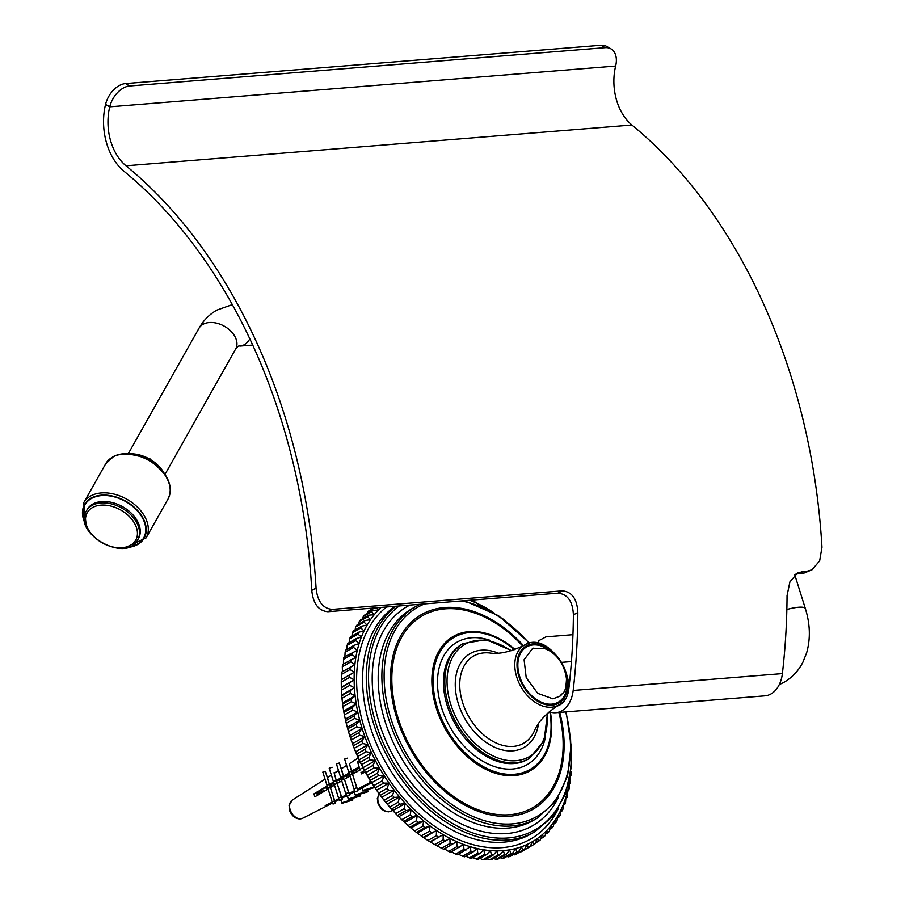 <?xml version="1.0" encoding="UTF-8"?>
<svg xmlns="http://www.w3.org/2000/svg" width="905" height="905" viewBox="0 0 905 905"><rect width="100%" height="100%" fill="white"/><g stroke="black" fill="none" stroke-linecap="round" stroke-linejoin="round"><path stroke-width="1.36" d="M570.105 776.852A140.049 95.76 -119.8 0 1 569.2 783.3A140.049 95.76 -119.8 0 1 567.774 790.348A140.049 95.76 -119.8 0 1 565.93 797.135A140.049 95.76 -119.8 0 1 563.679 803.606A140.049 95.76 -119.8 0 1 561.032 809.749A140.049 95.76 -119.8 0 1 558 815.541A140.049 95.76 -119.8 0 1 554.584 820.959A140.049 95.76 -119.8 0 1 550.806 825.982A140.049 95.76 -119.8 0 1 546.688 830.586A140.049 95.76 -119.8 0 1 542.231 834.749A140.049 95.76 -119.8 0 1 537.457 838.471A140.049 95.76 -119.8 0 1 532.389 841.718A140.049 95.76 -119.8 0 1 527.049 844.489A140.049 95.76 -119.8 0 1 521.45 846.775A140.049 95.76 -119.8 0 1 515.624 848.551A140.049 95.76 -119.8 0 1 509.583 849.829A140.049 95.76 -119.8 0 1 503.361 850.598A140.049 95.76 -119.8 0 1 496.969 850.847A140.049 95.76 -119.8 0 1 490.453 850.587A140.049 95.76 -119.8 0 1 483.813 849.806A140.049 95.76 -119.8 0 1 477.105 848.517A140.049 95.76 -119.8 0 1 470.329 846.718A140.049 95.76 -119.8 0 1 463.518 844.433A140.049 95.76 -119.8 0 1 456.72 841.65A140.049 95.76 -119.8 0 1 449.932 838.381A140.049 95.76 -119.8 0 1 443.19 834.659A140.049 95.76 -119.8 0 1 436.538 830.473A140.049 95.76 -119.8 0 1 429.977 825.858A140.049 95.76 -119.8 0 1 423.551 820.835A140.049 95.76 -119.8 0 1 417.273 815.405A140.049 95.76 -119.8 0 1 411.175 809.602A140.049 95.76 -119.8 0 1 405.293 803.448A140.049 95.76 -119.8 0 1 399.625 796.966A140.049 95.76 -119.8 0 1 394.207 790.178A140.049 95.76 -119.8 0 1 389.048 783.119A140.049 95.76 -119.8 0 1 384.195 775.811A140.049 95.76 -119.8 0 1 379.648 768.288A140.049 95.76 -119.8 0 1 375.417 760.573A140.049 95.76 -119.8 0 1 371.548 752.689A140.049 95.76 -119.8 0 1 368.018 744.691A140.049 95.76 -119.8 0 1 364.873 736.591A140.049 95.76 -119.8 0 1 362.113 728.423A140.049 95.76 -119.8 0 1 359.749 720.233A140.049 95.76 -119.8 0 1 357.792 712.043A140.049 95.76 -119.8 0 1 356.242 703.875A140.049 95.76 -119.8 0 1 355.122 695.775A140.049 95.76 -119.8 0 1 354.421 687.777A140.049 95.76 -119.8 0 1 354.138 679.904A140.049 95.76 -119.8 0 1 354.296 672.189A140.049 95.76 -119.8 0 1 354.873 664.677A140.049 95.76 -119.8 0 1 355.869 657.369A140.049 95.76 -119.8 0 1 357.294 650.31A140.049 95.76 -119.8 0 1 359.138 643.534A140.049 95.76 -119.8 0 1 361.389 637.063A140.049 95.76 -119.8 0 1 364.036 630.921A140.049 95.76 -119.8 0 1 367.068 625.129A140.049 95.76 -119.8 0 1 370.484 619.71A140.049 95.76 -119.8 0 1 374.263 614.687A140.049 95.76 -119.8 0 1 378.381 610.083A140.049 95.76 -119.8 0 1 381.141 607.413M359.749 720.233L347.316 727.349L346.253 723.265L354.647 718.446L359.749 720.233L356.197 724.317L347.69 728.74L347.927 729.6A140.049 95.76 60.2 0 0 349.692 735.55A140.049 95.76 60.2 0 0 352.452 743.706A140.049 95.76 60.2 0 0 355.597 751.806A140.049 95.76 60.2 0 0 359.115 759.815A140.049 95.76 60.2 0 0 362.996 767.689A140.049 95.76 60.2 0 0 367.215 775.404A140.049 95.76 60.2 0 0 371.763 782.927A140.049 95.76 60.2 0 0 376.627 790.246A140.049 95.76 60.2 0 0 381.774 797.305A140.049 95.76 60.2 0 0 387.193 804.081A140.049 95.76 60.2 0 0 392.861 810.563A140.049 95.76 60.2 0 0 396.571 814.511L397.363 815.337A143.239 97.932 -119.8 0 1 395.655 813.55L391.514 809.025L399.92 804.206L405.293 803.448L404.06 808.731L395.655 813.55M533.86 648.048L532.491 648.546L524.097 659.734L526.212 677.687L537.74 693.366L552.955 698.841L559.957 696.171M472.964 600.841L471.856 600.106M476.449 602.379A143.239 97.932 60.2 0 0 475.826 602.04L475.136 602.289M373.708 608.013L368.98 610.717A143.239 97.932 -119.8 0 0 367.611 611.995L374.715 607.934M371.853 609.076L372.204 608.137M376.016 607.187L378.381 610.083L372.939 610.332L364.545 615.14A143.239 97.932 -119.8 0 0 363.278 616.554L371.672 611.746L374.263 614.687L368.844 615.185L360.45 620.004A143.239 97.932 -119.8 0 0 359.285 621.543L367.69 616.735L370.484 619.71L365.111 620.468L356.717 625.276A143.239 97.932 -119.8 0 0 355.665 626.939L364.059 622.131L367.068 625.129L361.751 626.147L353.357 630.955A143.239 97.932 -119.8 0 0 352.43 632.731L360.824 627.923L364.036 630.921L358.787 632.199L350.393 637.007A143.239 97.932 -119.8 0 0 349.579 638.896L357.973 634.088L361.389 637.063L356.219 638.602L347.825 643.41A143.239 97.932 -119.8 0 0 347.135 645.401L355.529 640.593L359.138 643.534L354.07 645.333L345.665 650.152A143.239 97.932 -119.8 0 0 345.099 652.233L353.504 647.414L357.294 650.31L343.934 657.177A143.239 97.932 -119.8 0 0 343.493 659.349L351.898 654.541L355.869 657.369L342.633 664.485A143.239 97.932 -119.8 0 0 342.316 666.736L350.721 661.917L354.873 664.677L341.751 672.042A143.239 97.932 -119.8 0 0 341.581 674.349L349.975 669.542L354.296 672.189L341.309 679.802L341.581 674.349M367.068 613.692L367.611 611.995M362.679 618.726L363.278 616.554M358.674 624.156L359.285 621.543M355.077 629.971L355.665 626.939M351.898 636.147L352.43 632.731M349.126 642.663L349.579 638.896M346.796 649.496L347.135 645.401M344.873 657.437L345.099 652.233M343.448 664.485L343.493 659.349M342.441 671.793L342.316 666.736M354.296 672.189L341.864 679.316M354.138 679.904L341.309 687.755L341.264 682.178L349.669 677.359L354.138 679.904L341.705 687.031M354.421 687.777L341.751 695.855L341.4 690.176L349.794 685.357L354.421 687.777L341.988 694.893M355.122 695.775L351.016 699.26L342.622 704.067L341.966 698.309L350.359 693.501L355.122 695.775L342.69 702.902M356.242 703.875L352.317 707.574L343.923 712.382L342.961 706.556L351.366 701.748L356.242 703.875L343.821 710.991M357.792 712.043L354.047 715.934L345.653 720.742L344.398 714.893L352.792 710.074L357.792 712.043L345.359 719.158M348.527 731.647L356.921 726.839L362.113 728.423L349.692 735.55L348.527 731.647A143.239 97.932 -119.8 0 1 347.803 729.125L347.316 727.349M362.113 728.423L358.765 732.688L350.359 737.507L349.692 735.55M364.873 736.591L361.728 741.025L353.323 745.833L351.208 740.007L359.613 735.199L364.873 736.591L352.452 743.706M368.018 744.691L365.077 749.272L356.683 754.08L354.296 748.322L362.69 743.514L368.018 744.691L355.597 751.806M371.548 752.689L368.81 757.417L360.405 762.225L357.758 756.546L366.163 751.738L371.548 752.689L359.115 759.815M375.417 760.573L372.894 765.415L364.5 770.234L361.604 764.646L369.998 759.838L375.417 760.573L362.996 767.689M379.648 768.288L377.34 773.243L368.935 778.062L365.801 772.599L374.195 767.791L379.648 768.288L367.215 775.404M384.195 775.811L382.102 780.868L373.708 785.676L370.337 780.37L378.731 775.562L384.195 775.811L362.068 787.904L362.848 790.393L374.342 786.886M389.048 783.119L387.182 788.255L378.776 793.074L376.627 790.246L375.202 787.927L383.596 783.119L389.048 783.119L376.627 790.246M394.207 790.178L392.544 795.382L384.15 800.19L381.774 797.305L380.36 795.235L388.754 790.427L394.207 790.178L381.774 797.305M399.625 796.966L398.177 802.215L389.784 807.034L385.813 802.283L394.207 797.463L399.625 796.966L387.193 804.081M405.293 803.448L392.861 810.563M411.175 809.602L410.157 814.907L401.763 819.715L397.465 815.439L405.87 810.62L411.175 809.602L398.754 816.729M417.273 815.405L416.458 820.711L408.065 825.518L403.63 821.502L412.024 816.683L417.273 815.405L404.852 822.521M423.551 820.835L422.929 826.118L414.535 830.926L409.988 827.181L418.382 822.374L423.551 820.835L411.119 827.951M429.977 825.858L429.558 831.118L421.153 835.926L416.515 832.476L424.909 827.668L429.977 825.858L417.556 832.985M436.538 830.473L436.301 835.677L427.907 840.496L423.167 837.34L436.538 830.473L424.106 837.6M443.19 834.659L443.145 839.795L434.739 844.603L429.954 841.774L443.19 834.659L430.769 841.774M449.932 838.381L450.057 843.449L441.651 848.257L436.81 845.756L449.932 838.381L437.5 845.508M441.651 848.257A143.239 97.932 -119.8 0 0 443.733 849.252L456.72 841.65L457.002 846.605L448.609 851.424L444.287 848.766M448.609 851.424A143.239 97.932 -119.8 0 0 450.69 852.272L463.518 844.433L463.971 849.286L455.566 854.094L451.097 851.548M455.566 854.094A143.239 97.932 -119.8 0 0 457.659 854.795L470.329 846.718L470.917 851.447L462.523 856.266L457.896 853.845M462.523 856.266A143.239 97.932 -119.8 0 0 464.604 856.809L472.998 852.001L477.105 848.517L477.829 853.11L469.435 857.917L465.747 856.153M469.435 857.917A143.239 97.932 -119.8 0 0 471.494 858.313L479.888 853.506L483.813 849.806L484.673 854.241L476.268 859.049L472.817 857.555M476.268 859.049A143.239 97.932 -119.8 0 0 478.304 859.286L486.709 854.478L490.453 850.587L491.415 854.852L483.021 859.659L479.831 858.415M483.021 859.659A143.239 97.932 -119.8 0 0 485.023 859.75L493.417 854.931L496.969 850.847L498.044 854.942L489.639 859.75L486.766 858.743M489.639 859.75A143.239 97.932 -119.8 0 0 491.607 859.671L500.001 854.863L503.361 850.598L504.515 854.501L496.121 859.309L493.587 858.54M496.121 859.309A143.239 97.932 -119.8 0 0 498.033 859.071L506.427 854.263L509.583 849.829L510.816 853.528L502.422 858.347L500.284 857.782M502.422 858.347A143.239 97.932 -119.8 0 0 504.277 857.951L512.671 853.144L515.624 848.551L516.925 852.046L508.531 856.854L506.834 856.481M508.531 856.854A143.239 97.932 -119.8 0 0 510.318 856.311L518.712 851.503L521.45 846.775L522.807 850.044L514.402 854.852L513.226 854.648M514.402 854.852A143.239 97.932 -119.8 0 0 516.122 854.15L524.527 849.342L527.049 844.489L528.441 847.533L519.425 852.261M520.047 852.34A143.239 97.932 -119.8 0 0 521.687 851.492L530.081 846.684L532.389 841.718L533.803 844.523L530.092 846.65M533.803 844.523A143.239 97.932 60.2 0 0 535.364 843.528L537.457 838.471L538.882 841.039L535.624 842.906M538.882 841.039A143.239 97.932 60.2 0 0 540.353 839.897L542.231 834.749L543.656 837.068L540.783 838.709M543.656 837.068A143.239 97.932 60.2 0 0 545.025 835.79L546.688 830.586L548.102 832.645L545.568 834.093M548.102 832.645A143.239 97.932 60.2 0 0 549.369 831.231L550.806 825.982L552.197 827.792L549.969 829.071M552.197 827.792A143.239 97.932 60.2 0 0 553.351 826.242L554.584 820.959L555.93 822.509L553.962 823.629M555.93 822.509A143.239 97.932 60.2 0 0 556.971 820.846L558 815.541L559.279 816.83L557.559 817.815M559.279 816.83A143.239 97.932 60.2 0 0 560.218 815.054L561.032 809.749L562.254 810.778L560.749 811.638M562.254 810.778A143.239 97.932 60.2 0 0 563.068 808.889L563.679 803.606L564.822 804.375L563.51 805.122M564.822 804.375A143.239 97.932 60.2 0 0 565.512 802.384L565.93 797.135L566.971 797.644L565.84 798.289M566.971 797.644A143.239 97.932 60.2 0 0 567.537 795.563L567.774 790.348L568.702 790.608L567.74 791.162M568.702 790.608A143.239 97.932 60.2 0 0 569.143 788.436L569.2 783.3L570.014 783.3L569.188 783.764M570.014 783.3A143.239 97.932 60.2 0 0 570.32 781.06L570.195 775.992L570.885 775.743L570.229 776.128M570.885 775.743A143.239 97.932 60.2 0 0 571.066 773.436L570.953 771.332M528.441 847.533A143.239 97.932 60.2 0 0 530.081 846.684M522.807 850.044A143.239 97.932 60.2 0 0 524.527 849.342M516.925 852.046A143.239 97.932 60.2 0 0 518.712 851.503M510.816 853.528A143.239 97.932 60.2 0 0 512.671 853.144M504.515 854.501A143.239 97.932 60.2 0 0 506.427 854.263M498.044 854.942A143.239 97.932 60.2 0 0 500.001 854.863M491.415 854.852A143.239 97.932 60.2 0 0 493.417 854.931M484.673 854.241A143.239 97.932 60.2 0 0 486.709 854.478M477.829 853.11A143.239 97.932 60.2 0 0 479.888 853.506M470.917 851.447A143.239 97.932 60.2 0 0 472.998 852.001M463.971 849.286A143.239 97.932 60.2 0 0 466.052 849.987M457.002 846.605A143.239 97.932 60.2 0 0 459.095 847.465M450.057 843.449A143.239 97.932 60.2 0 0 452.138 844.444M443.145 839.795A143.239 97.932 60.2 0 0 445.215 840.937M436.301 835.677A143.239 97.932 60.2 0 0 438.348 836.967M429.558 831.118A143.239 97.932 60.2 0 0 431.572 832.532M422.929 826.118A143.239 97.932 60.2 0 0 424.909 827.668M416.458 820.711A143.239 97.932 60.2 0 0 418.382 822.374M410.157 814.907A143.239 97.932 60.2 0 0 412.024 816.683M404.06 808.731A143.239 97.932 60.2 0 0 405.87 810.62M398.177 802.215A143.239 97.932 60.2 0 0 399.92 804.206M392.544 795.382A143.239 97.932 60.2 0 0 394.207 797.463M387.182 788.255A143.239 97.932 60.2 0 0 388.754 790.427M382.102 780.868A143.239 97.932 60.2 0 0 383.596 783.119M377.34 773.243A143.239 97.932 60.2 0 0 378.731 775.562M372.894 765.415A143.239 97.932 60.2 0 0 374.195 767.791M368.81 757.417A143.239 97.932 60.2 0 0 369.998 759.838M365.077 749.272A143.239 97.932 60.2 0 0 366.163 751.738M361.728 741.025A143.239 97.932 60.2 0 0 362.69 743.514M358.765 732.688A143.239 97.932 60.2 0 0 359.613 735.199M356.197 724.317A143.239 97.932 60.2 0 0 356.921 726.839M354.047 715.934A143.239 97.932 60.2 0 0 354.647 718.446M352.317 707.574A143.239 97.932 60.2 0 0 352.792 710.074M351.016 699.26A143.239 97.932 60.2 0 0 351.366 701.748M350.144 691.047A143.239 97.932 60.2 0 0 350.359 693.501M349.715 682.947A143.239 97.932 60.2 0 0 349.794 685.357M349.715 674.994A143.239 97.932 60.2 0 0 349.669 677.359M350.156 667.234A143.239 97.932 60.2 0 0 349.975 669.542M351.027 659.677A143.239 97.932 60.2 0 0 350.721 661.917M352.328 652.369A143.239 97.932 60.2 0 0 351.898 654.541M354.07 645.333A143.239 97.932 60.2 0 0 353.504 647.414M356.219 638.602A143.239 97.932 60.2 0 0 355.529 640.593M358.787 632.199A143.239 97.932 60.2 0 0 357.973 634.088M361.751 626.147A143.239 97.932 60.2 0 0 360.824 627.923M365.111 620.468A143.239 97.932 60.2 0 0 364.059 622.131M368.844 615.185A143.239 97.932 60.2 0 0 367.69 616.735M372.939 610.332A143.239 97.932 60.2 0 0 371.672 611.746M436.81 845.756A143.239 97.932 -119.8 0 1 434.739 844.603M429.954 841.774A143.239 97.932 -119.8 0 1 427.907 840.496M423.167 837.34A143.239 97.932 -119.8 0 1 421.153 835.926M416.515 832.476A143.239 97.932 -119.8 0 1 414.535 830.926M409.988 827.181A143.239 97.932 -119.8 0 1 408.065 825.518M403.63 821.502A143.239 97.932 -119.8 0 1 401.763 819.715M391.514 809.025A143.239 97.932 -119.8 0 1 389.784 807.034M385.813 802.283A143.239 97.932 -119.8 0 1 384.15 800.19M380.36 795.235A143.239 97.932 -119.8 0 1 378.776 793.074M375.202 787.927A143.239 97.932 -119.8 0 1 373.708 785.676M370.337 780.37A143.239 97.932 -119.8 0 1 368.935 778.062M365.801 772.599A143.239 97.932 -119.8 0 1 364.5 770.234M361.604 764.646A143.239 97.932 -119.8 0 1 360.405 762.225M357.758 756.546A143.239 97.932 -119.8 0 1 356.683 754.08M354.296 748.322A143.239 97.932 -119.8 0 1 353.323 745.833M351.208 740.007A143.239 97.932 -119.8 0 1 350.359 737.507M346.253 723.265A143.239 97.932 -119.8 0 1 345.653 720.742M344.398 714.893A143.239 97.932 -119.8 0 1 343.923 712.382M342.961 706.556A143.239 97.932 -119.8 0 1 342.622 704.067M341.966 698.309A143.239 97.932 -119.8 0 1 341.751 695.855M341.4 690.176A143.239 97.932 -119.8 0 1 341.309 687.755M341.264 682.178A143.239 97.932 -119.8 0 1 341.309 679.802M370.122 780.291L369.953 781.456L371.389 782.339M359.919 769.408L357.486 761.693L359.919 769.408L362.973 767.655M356.728 787.769L352.554 774.454L357.939 790.789L356.728 787.769L353.9 788.674L349.726 775.347L360.032 770.008M349.975 775.981L344.432 779.262L349.715 795.325L348.606 792.588L345.71 793.504L346.819 796.253L349.715 795.325M341.796 780.834L337.226 783.538L342.429 799.42L341.4 796.864L338.481 797.791L339.511 800.348L342.429 799.42M334.567 785.121L330.404 787.588L335.529 803.267L334.579 800.914L332.101 801.694L333.04 804.047L335.529 803.267M328.153 788.922L314.929 796.773A11.867 8.111 -119.8 0 1 314.001 793.809L327.214 785.97L326.999 785.416L333.64 782.158L333.379 781.513L336.298 780.585L340.868 777.87L340.608 777.225L343.504 776.309L349.047 773.017L348.798 772.384L359.127 767.033M327.486 777.621L329.477 784.624L325.302 771.309L327.486 777.621L331.377 775.133M338.527 770.574L334.239 773.311L336.298 780.585L334.239 773.289M341.389 768.764L343.504 776.309L339.33 762.983L341.377 768.752L346.615 765.404M358.267 757.971L349.398 763.628L351.626 771.49L349.421 763.616M371.672 782.78L357.679 789.963M354.975 791.343L349.364 794.228M346.57 795.653L341.988 798.006M339.149 799.466L334.997 801.592M332.565 802.837L327.463 805.45A11.867 8.111 -119.8 0 1 325.189 805.631L332.226 802.022M334.737 800.744L338.821 798.64M341.717 797.158L346.242 794.839M349.092 793.368L354.647 790.529M357.407 789.115L371.039 782.124M317.078 794.092L320.223 792.294L319.748 790.778M317.451 795.269L316.614 792.588L320.223 792.294M334.579 800.914L330.404 787.588L327.927 788.379L332.101 801.694M341.4 796.864L337.226 783.538L334.307 784.465L338.481 797.791M348.606 792.588L344.432 779.262L341.536 780.189L345.71 793.504M359.443 768.04L351.955 772.327L352.758 774.329L352.124 772.225M348.798 772.384L344.624 759.069L347.452 758.164M349.964 775.268L349.364 773.809L343.787 777.01M353.9 788.674L355.111 791.683L357.939 790.789M343.459 779.409L341.705 779.963L341.128 778.526L336.524 781.162L337.327 783.142L336.513 783.402M340.608 777.225L336.434 763.899L339.33 762.983M356.389 769.782L357.023 771.795M356.932 771.852L356.31 769.838M336.683 781.083L337.327 783.142M374.727 787.463L362.95 791.049L361.977 787.95M333.379 781.513L329.205 768.187L332.124 767.259M349.488 776.264L348.81 774.126L349.862 775.302M334.409 784.069L333.855 782.701L329.669 785.099L330.427 786.977L327.938 787.769L327.395 786.4L314.001 793.809M348.719 774.182L349.398 776.32M355.314 794.873L367.916 791.027L368.03 791.705L355.427 795.552L354.364 791.852M354.274 791.898L355.427 795.552M329.805 785.008L330.427 786.977M326.999 785.416L322.825 772.089L325.302 771.309M346.604 775.393L349.036 776.535M360.111 795.359L360.213 796.038L348.459 799.624L348.357 798.945L360.111 795.359L359.76 794.228M347.35 796.083L348.459 799.624M352.724 799.443L352.814 800.031L342.011 803.323L341.92 802.746L352.724 799.443L352.407 798.425M340.936 799.896L342.011 803.323M362.95 791.049L362.848 790.393M346.525 765.121L346.106 765.732M367.487 789.669L367.916 791.027M347.441 796.049L348.357 798.945M341.015 799.873L341.92 802.746M336.196 772.056L334.058 772.712M328.006 788.64A11.143 7.613 60.2 0 0 326.4 786.965M327.463 805.45L327.248 804.771L330.529 802.893M361.265 773.933L365.281 771.976M556.903 706.104A22.286 15.476 -94.6 0 0 568.804 689.056A499.13 346.728 -94.6 0 0 573.397 614.868L577.843 612.504A505.499 351.151 85.4 0 1 573.182 690.458A28.643 19.899 85.4 0 1 555.783 712.71L764.997 695.843A28.643 19.899 -94.6 0 0 782.395 673.603A505.499 351.151 -94.6 0 0 787.056 595.648L789.907 581.904L797.701 572.82L807.724 571.066L803.346 573.385L812.034 569.777L807.724 571.066M572.944 634.688L545.93 636.871L539.063 640.536L538.102 643.387M555.783 712.71A28.643 19.899 85.4 0 1 549.301 711.715M577.843 612.504C577.152 599.008 571.994 591.791 562.378 590.841L558 593.16C567.627 594.121 572.752 601.361 573.397 614.868M332.248 609.393C322.87 608.511 317.474 601.406 316.071 588.092L311.773 590.377C313.13 603.703 318.492 610.818 327.882 611.712L332.248 609.393L562.378 590.841M558 593.16L327.882 611.712M311.773 590.377A499.13 346.728 -94.6 0 0 123.996 171.26A54.074 37.558 85.4 0 1 105.546 104.414L109.743 106.813A21.222 13.79 -60.3 0 1 129.72 85.975L125.523 83.577A21.222 13.79 119.7 0 0 105.546 104.414M803.346 573.385L797.644 573.849L802.011 571.53M795.563 574.234L797.644 573.849M605.196 47.648A21.222 13.79 -60.3 0 1 610.954 48.836L606.757 46.438A21.222 13.79 119.7 0 0 600.988 45.25L605.196 47.648L129.72 85.975M600.988 45.25L125.523 83.577M610.954 48.836A21.222 13.79 -60.3 0 1 615.649 66.042L109.743 106.813A47.705 33.134 -94.6 0 0 126.021 165.785A505.499 351.151 85.4 0 1 316.071 588.092M615.649 66.042A47.705 33.134 85.4 0 0 631.928 125.014A505.499 351.151 -94.6 0 1 821.978 547.321L819.659 560.862L812.034 569.777M320.223 793.628L319.635 792.633M325.755 787.339L326.773 789.748M340.223 781.762L338.753 779.884M335.744 780.755L336.694 783.707M345.914 775.789L346.739 777.893M359.862 769.408L358.923 768.334M355.993 770.019L356.728 771.976M353.64 773.809L352.712 771.886M343.538 779.556L342.328 776.682M333.673 785.653L332.576 783.425M340.393 778.945L341.694 780.891M323.673 791.581L322.485 789.205M330.314 784.726L331.694 786.83M352.328 774.522L351.106 771.66M342.09 780.008L340.959 777.112M332.395 786.411L331.287 784.16M322.406 792.339L321.196 789.941M353.832 773.685L353.074 771.693M356.004 770.008L356.694 770.743M345.925 775.777L347.305 777.565M325.777 787.327L327.316 789.42M558.815 704.927C546.1 713.344 537.966 721.986 534.414 730.867A50.273 34.379 -119.8 0 1 513.305 746.41A50.273 34.379 -119.8 0 1 461.573 698.875A50.273 34.379 -119.8 0 1 489.809 653.003C499.266 654.439 510.839 651.792 524.527 645.073A34.492 23.587 60.2 0 0 518.542 681.906A34.492 23.587 60.2 0 0 551.541 707.19A34.492 23.587 60.2 0 0 558.815 704.927C586.361 690.922 550.545 628.398 524.527 645.073M498.191 653.139A54.096 36.992 60.2 0 0 455.939 693.298A54.096 36.992 60.2 0 0 512.897 750.833A54.096 36.992 60.2 0 0 538.532 723.57M546.971 713.796A64.719 44.255 -119.8 0 1 515.997 760.709A64.719 44.255 -119.8 0 1 447.115 684.429A64.719 44.255 -119.8 0 1 510.884 650.808M396.062 606.214A132.628 90.681 60.2 0 0 383.482 748.876A132.628 90.681 60.2 0 0 507.569 840.032A132.628 90.681 60.2 0 0 534.844 831.763L531.144 833.878A132.628 90.681 -119.8 0 1 503.881 842.148A132.628 90.681 -119.8 0 1 378.709 748.695A132.628 90.681 -119.8 0 1 395.191 606.282M386.514 606.983A136.87 93.588 60.2 0 0 402.171 796.558A136.87 93.588 60.2 0 0 558.283 808.765M552.073 705.142A32.897 22.489 -119.8 0 1 517.253 660.888A32.897 22.489 -119.8 0 1 558.114 657.596A32.897 22.489 -119.8 0 1 552.073 705.142M554.177 654.27A31.833 21.765 60.2 0 0 517.875 663.58A31.833 21.765 60.2 0 0 551.756 704.147A31.833 21.765 60.2 0 0 566.044 675.356M511.529 650.616L486.234 639.643L463.168 643.557A66.314 45.34 60.2 0 0 452.149 714.441A66.314 45.34 60.2 0 0 515.454 762.768A66.314 45.34 60.2 0 0 529.086 758.628L544.131 740.709L547.457 713.344M529.086 758.628L527.739 759.397A66.314 45.34 -119.8 0 1 514.108 763.537A66.314 45.34 -119.8 0 1 450.803 715.21A66.314 45.34 -119.8 0 1 461.822 644.326L463.168 643.557M549.867 711.918A76.212 52.105 -119.8 0 1 514.312 774.284A76.212 52.105 -119.8 0 1 433.11 680.707A76.212 52.105 -119.8 0 1 514.436 649.654M510.42 645.774L514.968 649.462A77.389 52.92 60.2 0 0 510.42 645.774A77.389 52.92 60.2 0 0 431.9 683.004A77.389 52.92 60.2 0 0 514.323 775.574A77.389 52.92 60.2 0 0 551.077 716.737A77.389 52.92 60.2 0 0 550.398 712.099L551.077 716.737M490.453 640.469A70.556 48.248 60.2 0 0 438.665 695.787A70.556 48.248 60.2 0 0 512.66 769.024A70.556 48.248 60.2 0 0 545.545 736.647M565.682 711.907A120.422 82.344 -119.8 0 1 512.411 823.878A120.422 82.344 -119.8 0 1 395.225 730.776A120.422 82.344 -119.8 0 1 424.637 603.907M461.403 600.943A120.422 82.344 -119.8 0 1 529.142 643.319M420.101 604.28L415.655 606.576A122.017 83.43 60.2 0 0 395.394 736.998A122.017 83.43 60.2 0 0 511.868 825.937A122.017 83.43 60.2 0 0 536.959 818.324L555.851 801.174L567.548 776.128L571.078 745.46L566.157 711.873M523.475 645.65A112.163 76.687 60.2 0 0 390.836 670.085A112.163 76.687 60.2 0 0 510.001 816.186A112.163 76.687 60.2 0 0 559.743 712.382M536.959 818.324L533.26 820.439A122.017 83.43 -119.8 0 1 508.18 828.052A122.017 83.43 -119.8 0 1 391.695 739.114A122.017 83.43 -119.8 0 1 411.967 608.692L415.655 606.576M571.1 746.84A131.033 89.595 -119.8 0 1 508.112 837.973A131.033 89.595 -119.8 0 1 384.998 746.806A131.033 89.595 -119.8 0 1 399.297 605.954M469.74 600.275A131.033 89.595 -119.8 0 1 494.594 613.273M409.841 605.106A126.259 86.326 60.2 0 0 385.315 739.487A126.259 86.326 60.2 0 0 506.721 833.539A126.259 86.326 60.2 0 0 558.396 797.396M558.871 712.461A110.682 75.681 -119.8 0 1 509.741 814.715A110.682 75.681 -119.8 0 1 392.125 670.752A110.682 75.681 -119.8 0 1 522.694 646.057M128.374 453.552L198.987 328.266A21.064 14.231 29.4 0 1 202.924 324.386A21.064 14.231 29.4 0 1 227.687 328.402A21.064 14.231 29.4 0 1 235.685 348.945L165.072 474.231M249.825 338.843A21.064 14.627 85.4 0 1 239.859 346.083C238.999 345.461 237.608 346.423 235.685 348.945M794.805 574.89L805.36 608.579A21.064 4.706 162.6 0 0 786.852 609.506M93.317 507.139A27.851 18.824 29.4 0 1 136.632 528.135A27.851 18.824 29.4 0 1 104.482 544.007A27.851 18.824 29.4 0 1 93.317 507.139M92.864 505.013A29.446 19.899 -150.6 0 0 86.405 510.952C72.004 533.135 126.18 563.679 137.707 539.866A29.446 19.899 -150.6 0 0 127.096 511.574A29.446 19.899 -150.6 0 0 92.864 505.013M86.405 510.952L87.174 509.583A29.446 19.899 29.4 0 1 93.622 503.655A29.446 19.899 29.4 0 1 127.865 510.216A29.446 19.899 29.4 0 1 138.476 538.498L137.707 539.866M85.228 523.644A34.22 23.123 29.4 0 1 92.05 497.626A34.22 23.123 29.4 0 1 140.705 514.379A34.22 23.123 29.4 0 1 127.447 547.435M124.223 548.102L146.135 537.875A35.804 24.197 -150.6 0 0 133.227 503.474A35.804 24.197 -150.6 0 0 91.586 495.499A35.804 24.197 -150.6 0 0 83.735 502.716L86.337 526.755M113.476 456.663A35.804 24.197 29.4 0 1 155.117 464.638A35.804 24.197 29.4 0 1 168.013 499.04C172.742 488.96 169.823 478.474 159.257 467.58C152.775 461.426 145.23 457.217 136.61 454.955C127.877 452.828 120.275 453.292 113.804 456.335L105.625 463.88A35.804 24.197 29.4 0 1 113.476 456.663M129.449 546.767A33.689 22.761 -150.6 0 0 139.585 513.52A33.689 22.761 -150.6 0 0 92.401 497.988A33.689 22.761 -150.6 0 0 84.776 521.597M129.868 453.801A29.446 19.899 29.4 0 1 164.088 473.089M360.914 772.678L364.534 770.608M358.063 763.481L360.258 762.225M300.698 818.81A10.475 7.161 -119.8 0 1 290.777 811.333A10.475 7.161 -119.8 0 1 292.236 800.111L289.068 805.507L289.849 811.106C292.145 816.265 295.584 818.878 300.2 818.957L302.643 818.267A10.475 7.161 -119.8 0 1 300.698 818.81M379.297 793.979L377.317 798.391L378.098 803.991L381.322 808.9L384.659 811.174L388.449 811.842L390.892 811.163A10.475 7.161 -119.8 0 1 388.946 811.706A10.475 7.161 -119.8 0 1 379.523 805.224A10.475 7.161 -119.8 0 1 379.331 794.024M782.395 673.603L573.182 690.458M631.928 125.014L126.021 165.785M559.878 696.239C563.148 691.544 565.659 694.927 566.496 678.999C564.811 666.419 559.177 657.019 549.606 650.808L543.894 648.195L532.491 648.546M529.651 643.217L498.429 615.683L464.299 600.716M534.844 831.763L553.125 816.061L565.625 793.617L571.508 765.992L570.433 735.052M504.424 619.823L471.29 600.151M559.98 696.205L561.586 694.735M198.987 328.266C203.331 320.562 209.259 314.521 216.793 310.132L232.314 304.612M252.71 345.054L239.859 346.083M805.36 608.579C810.179 623.952 810.62 638.659 806.683 652.72L802.905 662.2C798.527 670.775 792.248 677.46 784.069 682.257L779.25 684.644M558.962 704.837L560.206 704.735M561.903 662.347L571.44 661.578M146.135 537.875L168.013 499.04M83.735 502.716L105.625 463.88M165.423 475.012L149.721 458.564L127.537 453.654M359.466 760.562L357.486 761.693M302.643 818.267L332.61 802.961M335.042 801.717L339.205 799.59M342.022 798.153L346.626 795.8M349.409 794.375L355.043 791.502M357.735 790.122L362.057 787.916M292.236 800.111L325.042 779.171M390.892 811.163L392.6 810.292M537.525 643.263L539.052 640.536"/></g></svg>
